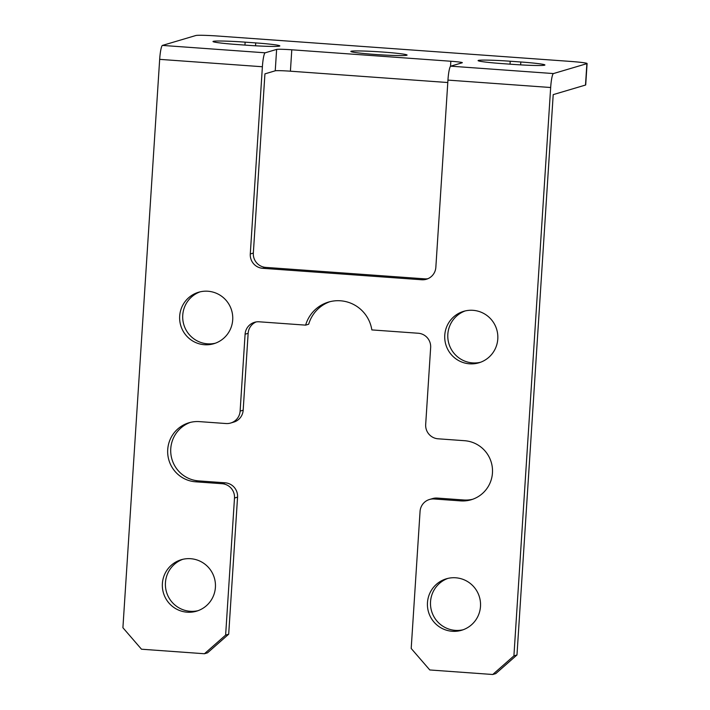 <?xml version="1.0" encoding="UTF-8"?>
<svg xmlns="http://www.w3.org/2000/svg" width="710" height="710" viewBox="0 0 710 710"><rect width="100%" height="100%" fill="white"/><g stroke="black" fill="none" stroke-linecap="round" stroke-linejoin="round"><path stroke-width="1.06" d="M447.797 82.529L290.408 71.195A13.419 0.692 3.7 0 0 275.24 70.805L264.928 73.867L253.337 253.071A13.419 13.268 -106.5 0 0 265.726 267.395L424.784 278.852L421.722 279.758A13.419 13.268 73.5 0 0 435.842 267.333L447.948 80.106A13.419 1.864 -85.9 0 1 450.726 66.172L553.445 73.565A13.419 1.864 94.1 0 0 550.667 87.507L513.916 655.871L516.978 654.966L495.793 673.595L492.74 674.5L513.916 655.871M553.445 73.565L586.886 63.651A20.128 1.047 3.7 0 0 587.09 63.518A20.128 1.047 3.7 0 0 569.864 61.371L218.627 36.086A20.128 1.047 3.7 0 0 195.88 35.5L162.439 45.413L265.167 52.806L276.625 49.407A13.419 0.692 -176.3 0 1 291.792 49.798L450.841 61.246A13.419 0.692 -176.3 0 1 462.325 62.684A13.419 0.692 -176.3 0 1 462.192 62.773L450.726 66.172M587.09 63.518L585.706 84.916A20.128 1.047 -176.3 0 1 585.501 85.049L553.205 94.625L516.978 654.966M421.722 279.758L262.673 268.3A13.419 13.268 73.5 0 1 250.284 253.976L262.389 66.749A13.419 1.864 94.1 0 1 265.167 52.806M492.74 674.5L429.781 669.965L411.196 648.478L420.063 511.395A13.419 13.268 -106.5 0 1 429.497 499.485L432.559 498.58A13.419 13.268 73.5 0 1 437.236 498.074L463.745 499.982L460.684 500.887L434.174 498.979A13.419 13.268 -106.5 0 0 429.497 499.485M190.502 422.352A30.193 29.855 73.5 0 0 198.658 480.901L225.168 482.809A13.419 13.268 73.5 0 1 237.557 497.133L228.691 634.207L207.515 652.836L204.453 653.741L225.629 635.113L234.495 498.038A13.419 13.268 -106.5 0 0 222.106 483.714L195.596 481.806A30.193 29.855 73.5 0 1 188.958 422.769A30.193 29.855 73.5 0 1 199.492 421.625L226.002 423.533A13.419 13.268 -106.5 0 0 240.122 411.117L245.092 334.215A13.419 13.268 73.5 0 1 259.212 321.799L305.628 325.136A34.355 33.974 73.5 0 1 371.845 329.91L418.261 333.247A13.419 13.268 73.5 0 1 430.65 347.58L425.68 424.473A13.419 13.268 -106.5 0 0 438.07 438.798L464.58 440.706A30.193 29.855 73.5 0 1 471.218 499.742A30.193 29.855 73.5 0 1 460.684 500.887M204.453 653.741L141.494 649.215L122.91 627.72L159.67 59.356A13.419 1.864 -85.9 0 1 162.439 45.413M497.79 338.972A26.838 26.545 73.5 0 1 478.913 362.801A26.838 26.545 73.5 0 1 444.771 335.155A26.838 26.545 73.5 0 1 463.648 311.335A26.838 26.545 73.5 0 1 497.79 338.972M215.405 587.356A26.838 26.545 73.5 0 1 196.528 611.177A26.838 26.545 73.5 0 1 162.386 583.54A26.838 26.545 73.5 0 1 181.263 559.72A26.838 26.545 73.5 0 1 215.405 587.356M232.702 319.89A26.838 26.545 73.5 0 1 213.825 343.711A26.838 26.545 73.5 0 1 179.683 316.074A26.838 26.545 73.5 0 1 198.56 292.254A26.838 26.545 73.5 0 1 232.702 319.89M480.492 606.438A26.838 26.545 73.5 0 1 461.615 630.267A26.838 26.545 73.5 0 1 427.473 602.621A26.838 26.545 73.5 0 1 446.35 578.801A26.838 26.545 73.5 0 1 480.492 606.438M463.133 629.761A26.838 26.545 73.5 0 1 430.535 601.716A26.838 26.545 73.5 0 1 447.895 578.393M424.784 278.852A13.419 13.268 -106.5 0 0 427.899 278.702M472.736 499.254A30.193 29.855 73.5 0 1 463.745 499.982M305.628 325.136L308.681 324.23A34.355 33.974 73.5 0 1 330.026 301.661M256.088 321.95A13.419 13.268 -106.5 0 0 248.145 333.309L245.092 334.215M240.122 411.117L243.175 410.202L248.145 333.309M243.175 410.202A13.419 13.268 73.5 0 1 233.741 422.122L230.679 423.027M480.422 362.295A26.838 26.545 73.5 0 1 447.832 334.25A26.838 26.545 73.5 0 1 465.192 310.927M198.046 610.68A26.838 26.545 73.5 0 1 165.448 582.635A26.838 26.545 73.5 0 1 182.807 559.311M215.334 343.214A26.838 26.545 73.5 0 1 182.745 315.169A26.838 26.545 73.5 0 1 200.105 291.845M237.105 44.526A28.178 1.464 -176.3 0 1 212.991 41.517A28.178 1.464 -176.3 0 1 245.127 42.147L255.733 42.911A28.178 1.464 -176.3 0 1 279.838 45.919A28.178 1.464 -176.3 0 1 247.71 45.289L237.105 44.526M512.797 64.37L502.192 63.607A28.178 1.464 -176.3 0 1 478.078 60.599A28.178 1.464 -176.3 0 1 510.215 61.229L520.821 61.992A28.178 1.464 -176.3 0 1 544.925 65A28.178 1.464 -176.3 0 1 512.797 64.37M406.794 55.265A28.178 1.464 -176.3 0 1 376.904 54.581A28.178 1.464 -176.3 0 1 350.838 51.439A28.178 1.464 -176.3 0 1 351.13 51.253A28.178 1.464 -176.3 0 1 381.022 51.928A28.178 1.464 -176.3 0 1 407.087 55.078A28.178 1.464 -176.3 0 1 406.794 55.265M228.691 634.207L225.629 635.113M585.501 85.049L586.886 63.651M447.948 80.106L550.667 87.507M159.67 59.356L262.389 66.749M244.941 45.085L245.127 42.147M255.547 45.795L255.733 42.911M510.028 64.175L510.215 61.229M520.634 64.876L520.821 61.992M450.522 66.305L450.841 61.246M290.408 71.195L291.792 49.798M275.24 70.805L276.625 49.407M253.337 253.071L250.284 253.976M265.726 267.395L262.673 268.3M434.174 498.979L437.236 498.074M237.557 497.133L234.495 498.038M198.658 480.901L195.596 481.806M225.168 482.809L222.106 483.714"/></g></svg>
